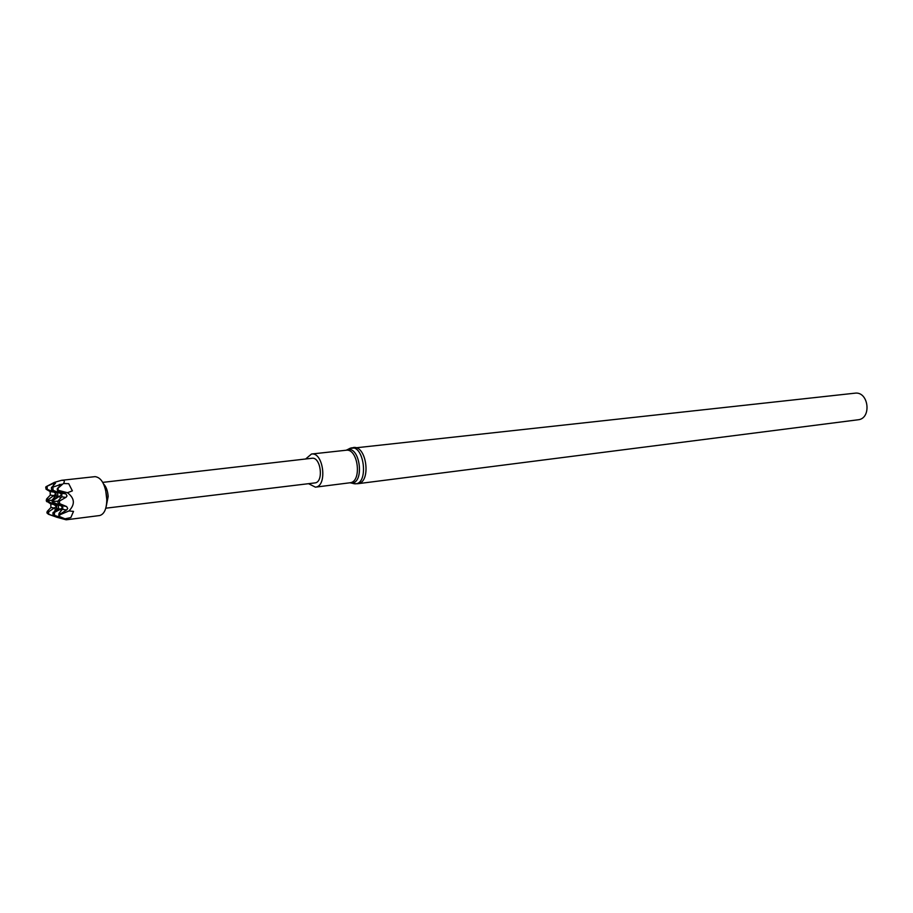 <?xml version="1.0" encoding="UTF-8"?>
<svg xmlns="http://www.w3.org/2000/svg" width="913" height="913" viewBox="0 0 913 913"><rect width="100%" height="100%" fill="white"/><g stroke="black" fill="none" stroke-linecap="round" stroke-linejoin="round"><path stroke-width="1.37" d="M314.517 482.954L314.848 482.92C323.978 482.463 320.92 456.591 311.938 458.269L102.724 482.372M308.537 483.685L315.419 487.154C327.641 486.481 323.544 451.832 311.504 454.023L305.627 458.999M353.354 447.53C366.946 445.099 371.42 482.931 357.634 483.73L857.969 419.797C871.995 418.702 868.731 390.992 854.83 393.195L349.759 448.488M106.193 506.532L108.179 496.467C107.711 490.783 106.159 486.595 103.511 483.89M106.855 500.198L105.634 489.904M61.662 480.295C64.503 480.204 65.074 481.288 63.374 483.536L68.715 483.685L72.378 490.863L67.436 492.712C74.763 498.247 75.277 504.341 68.954 510.96L73.531 511.394L70.803 517.591L64.983 518.824L58.911 516.256L63.396 518.333L53.057 514.909L57.553 517.123L55.533 516.621L48.891 514.339L46.883 512.821L47.225 511.406L50.957 507.48L50.774 503.965L46.266 500.883L46.552 499.057L50.306 495.097L50.112 491.571L46.049 489.208L46.004 486.709L54.415 482.372L61.662 480.295L95.112 476.643C101.389 477.499 105.28 484.438 106.787 497.471C106.981 508.05 104.618 514.076 99.7 515.537L66.181 519.805L56.926 517.272L48.435 514.259L46.94 512.935L56.72 506.35L46.928 500.564L52.052 500.29M64.983 518.824L66.181 519.805M46.038 486.697L53.513 483.376L55.499 483.239L51.402 487.645L61.354 484.221L57.268 488.729L57.667 490.874L61.913 493.716L61.742 496.798L58.112 500.917L57.861 502.264L58.261 503.383L62.632 506.201L62.814 508.621L59.025 513.368L58.98 514.898L66.82 509.796L67.676 508.45L66.649 506.567L59.63 503.634L59.402 501.111L66.147 497.231L67.014 495.885L65.998 493.99L58.192 490.235L58.044 488.204L63.374 483.536M72.378 490.863L68.715 483.685M58.215 490.292L67.436 492.712M53.068 490.315L57.61 492.712L57.827 496.261L52.224 500.94L61.776 494.812L59.87 493.031L53.068 490.315L52.897 487.462M52.075 501.83L56.789 505.334L56.663 508.358L53.08 513.163L60.772 509.077L62.529 507.274L60.566 505.517L52.075 501.83L52.269 499.913L56.184 495.234L55.693 492.427L51.653 489.63M45.787 487.074L47.271 489.379L54.05 492.141L55.967 493.956L46.928 500.564M45.753 487.177L45.81 488.09M59.06 515.788L58.98 514.898L59.014 515.891L60.452 514.533L68.954 510.96M52.281 501.91L58.364 505.209L58.58 508.746L53.08 513.163M52.429 501.009L52.486 501.899M52.475 501.454L57.976 501.18M70.803 517.591L73.531 511.394M315.419 487.154L349.907 482.783C362.244 482.087 358.227 448.055 346.061 450.246L311.504 454.023M349.941 482.783C365.497 486.481 360.373 443.022 346.107 450.235M350.649 482.897L352.578 483.319C370.427 489.311 364.492 439.119 348.538 449.105L346.769 449.961M51.55 487.348L52.806 487.496M57.667 490.874L59.094 491.091M61.536 493.237L65.69 493.842M61.742 496.798L65.873 497.414M58.227 500.781L59.585 500.986M58.386 503.462L59.722 503.668M62.278 505.779L66.341 506.418M62.506 509.34L66.546 509.99M59.025 513.368L60.281 513.574M59.802 492.997L55.659 492.392M52.851 490.224L51.721 490.064M59.87 493.031L59.836 492.198M59.482 486.218L59.356 484.404M60.11 498.646L60.03 496.558L55.853 495.942M54.278 497.688L54.209 495.725M47.864 501.762L47.716 499.32M54.689 503.873L54.746 504.569M48.069 501.853L46.746 501.648M54.814 504.592L50.774 503.965M55.145 510.07L55.008 508.13L50.957 507.48M48.788 514.293L48.629 511.645L47.225 511.406M47.91 499.194L46.597 499M54.278 495.691L50.306 495.097M54.004 491.422L54.05 492.141L50.112 491.571M47.088 486.355L47.271 489.379L46.049 489.208M52.429 502.572L53.673 502.766L53.502 500.096L52.269 499.913M53.639 485.237L53.513 483.376M54.415 512.513L54.586 515.4M54.381 515.32L53.296 515.115M60.84 509.032L60.977 511.109M54.209 512.615L53.068 512.421M60.772 509.077L56.617 508.404M60.509 504.718L60.566 505.517L56.389 504.866M59.402 501.111L59.63 503.634M60.384 513.517L60.452 514.533M357.634 483.73L353.913 483.628M105.771 508.199L314.848 482.92M57.302 489.288L57.348 490.076M51.527 489.665L51.425 487.987M58.82 514.476L58.923 516.187M53.045 514.704L52.943 513.072"/></g></svg>
